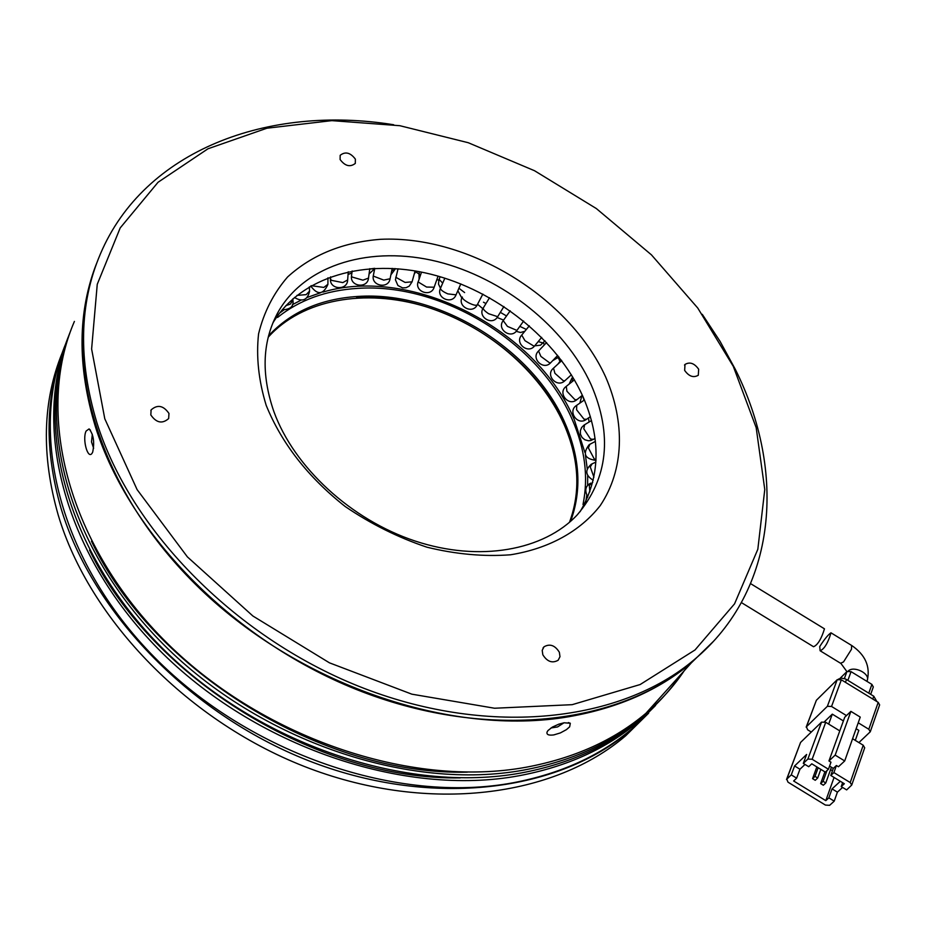 <?xml version="1.0" encoding="UTF-8"?>
<svg xmlns="http://www.w3.org/2000/svg" width="926" height="926" viewBox="0 0 926 926"><rect width="100%" height="100%" fill="white"/><g stroke="black" fill="none" stroke-linecap="round" stroke-linejoin="round"><path stroke-width="1.39" d="M542.821 654.74C547.162 661.696 552.278 663.537 558.158 660.25L559.987 656.673L559.35 652.24C554.975 645.26 549.847 643.454 543.979 646.823L542.208 650.353L542.821 654.74M150.822 414.941C156.332 422.904 162.281 424.12 168.648 418.575L168.972 413.436C163.404 405.461 157.455 404.292 151.112 409.905L150.822 414.941M340.108 159.538C345.062 166.113 350.132 167.409 355.306 163.416L355.376 159.133C350.387 152.559 345.317 151.285 340.178 155.313L340.108 159.538M684.65 370.4C688.921 376.407 693.47 378.028 698.297 375.25L698.667 369.231C694.373 363.224 689.824 361.626 685.008 364.439L684.65 370.4M104.788 418.784L91.616 348.998L97.253 284.294L120.195 227.935L158.045 182.272L207.968 148.785L266.908 128.216L331.832 120.635L399.847 125.704L468.255 142.72L534.534 170.731L596.344 208.558L651.441 254.858L697.764 308.045L733.288 366.349L756.172 427.638L764.772 489.541L757.827 549.28L734.561 603.833L694.998 649.983L640.132 684.545L572.175 704.674L494.565 708.24L411.862 694.176L329.448 662.831L252.891 616.01L187.388 556.885L137.094 489.599L104.788 418.784M393.689 124.755C268.471 104.43 144.491 150 100.39 253.967C79.15 303.751 78.016 360.11 96.998 423.055C131.064 531.57 237.866 639.935 364.427 688.504C491.093 737.119 621.149 721.62 694.083 659.81C777.713 590.012 786.568 471.693 735.29 369.277L720.069 341.358L702.278 314.319M266.179 405.322C281.689 443.427 308.034 477.168 345.19 506.51C370.875 523.977 398.111 537.531 426.898 547.185C455.812 554.257 483.673 556.792 510.492 554.79C549.083 548.609 580.208 531.211 600.233 505.608C624.205 469.76 625.339 422.453 605.662 376.998C569.212 296.899 468.475 235.239 380.667 239.302C343.025 242.195 312.004 254.754 287.581 276.99C273.529 293.276 263.852 312.236 258.562 333.892C256.062 356.695 258.609 380.505 266.179 405.322M273.876 411.607C294.028 467.132 350.861 519.729 415.103 541.027C479.379 562.337 543.863 550.623 577.315 514.798C608.15 478.337 612.757 434.942 591.112 384.626C564.953 327.017 503.154 277.927 437.385 261.56C371.685 245.274 306.263 263.771 278.668 311.09C262.371 340.062 260.773 373.56 273.876 411.607M96.952 262.556C77.587 311.31 77.078 366.048 95.424 426.782C129.374 535.159 235.899 643.327 362.193 691.757C488.592 740.233 618.429 724.676 691.305 662.889L713.495 641.301L691.305 662.889C658.965 690.055 618.29 707.973 569.293 716.643C451.089 737.223 296.251 684.302 195.444 584.271C94.417 484.24 60.005 353.582 96.952 262.556M580.058 511.754C600.372 477.295 601.321 438.855 582.882 396.421C557.105 339.217 496.058 290.509 430.891 274.212C365.793 258.007 300.742 276.226 272.834 323.024M812.924 646.36L813.537 646.73C817.207 645.237 820.494 640.352 823.411 632.088L824.453 628.823L750.639 583.658M819.73 646.568C824.314 639.357 828.052 634.773 830.958 632.805L829.962 636.093C827.103 644.403 823.816 649.288 820.112 650.747L819.73 646.568M786.799 779.125L787.991 782.169L825.425 805.076L829.627 805.319L834.222 801.152L828.851 797.865L825.795 800.654L793.64 780.988L796.638 778.153L791.267 774.877L786.799 779.125L800.562 742.444L821.524 722.13L807.877 759.042L803.305 763.394L806.627 754.458L794.589 765.964L791.267 774.877M852.58 738.716L863.229 745.233L850.207 782.551L833.886 772.562L836.409 765.513L833.307 768.395L830.784 775.444L833.886 772.562M864.687 747.838L863.229 745.233M786.51 779.53L800.562 742.444M825.726 722.292L839.789 730.892L828.955 760.952L830.981 762.191L828.446 769.24L812.137 759.251L825.726 722.292L821.524 722.13M828.666 724.086L832.3 714.143L843.389 720.926M856.122 728.716L858.83 730.371L855.3 740.383M824.453 721.736L832.3 714.143M828.955 760.952L835.171 755.118L850.89 711.365L860.242 717.094L844.709 760.952L838.447 766.751L836.409 765.513M850.89 711.365L844.709 717.268L839.789 730.892M834.222 801.152L837.405 792.147L842.591 787.436M842.602 782.678L841.225 786.591L846.642 789.913L851.723 785.063L864.71 747.745M834.06 777.458L825.795 800.654M830.576 769.622L832.451 770.779M846.468 715.59L831.548 706.469L841.352 679.823L878.195 702.359L868.808 729.26L870.278 731.772L858.9 742.583M868.808 729.26L858.228 722.789M827.369 706.318L806.453 726.736L816.373 700.276L837.208 679.707L827.369 706.318L831.548 706.469M811.292 732.038L807.599 729.781L806.453 726.736M850.207 782.551L851.723 785.063M841.225 786.591L844.35 783.743L830.784 775.444M807.877 759.042L812.137 759.251M828.446 769.24L825.355 772.122L811.778 763.823L808.722 766.716L803.305 763.394M804.995 764.436L799.948 769.24L794.589 765.964M799.948 769.24L796.638 778.153M837.405 792.147L832.057 788.883L840.333 781.289M828.851 797.865L832.057 788.883M829.569 766.115L833.307 768.395M844.709 760.952L835.171 755.118M825.784 782.968L823.087 781.312L820.633 783.581L823.33 785.236L825.784 782.968L831.421 767.249M817.693 778.014L814.996 776.37L812.565 778.65L815.25 780.294L817.693 778.014L820.83 769.356M879.607 704.952L878.195 702.359M816.373 700.276L806.164 727.153M841.352 679.823L837.208 679.707M823.087 781.312L826.93 770.663M824.881 771.833L820.633 783.581M814.996 776.37L818.144 767.712M816.836 766.913L812.565 778.65M845.45 682.323L846.48 679.522L845.264 678.897L841.375 678.121L838.343 679.163M876.667 701.213L873.774 696.225L872.778 699.049M846.48 679.522L873.774 696.225M840.102 678.295L846.954 671.535L844.373 678.561M847.88 680.378L851.063 671.651L871.898 684.395L868.785 693.169M851.063 671.651L846.954 671.535M873.299 686.976L871.898 684.395M654.925 706.121L630.675 730.232C559.084 791.429 433.97 808.039 313.486 762.596C193.094 717.187 92.461 613.625 61.035 508.305C44.193 449.723 45.131 396.455 63.836 348.512M62.169 352.922C42.503 401.398 41.184 455.43 58.211 515.03C89.428 620.073 189.575 723.264 309.481 768.43C429.479 813.63 554.188 796.927 625.675 735.788L648.628 713.17M547.995 730.533L552.371 727.095L558.806 724.167L564.096 722.778L570.312 723.264L569.652 726.841L566.388 729.665L560.357 732.929L553.817 734.908C548.609 735.591 546.363 734.619 547.081 731.991L547.995 730.533M550.982 727.975L557.579 726.933L563.946 722.812M86.095 431.065L89.081 428.912C93.503 434.375 94.707 442.096 92.704 452.062L92.299 452.872C88.005 460.65 82.032 439.271 86.095 431.065M92.311 434.271L91.512 441.91L93.642 448.265M91.477 541.224C153.67 671.778 322.838 775.699 467.399 772.157M681.64 673.619C671.107 689.245 658.351 703.413 643.373 716.122C611.484 743.092 571.701 761.068 524.035 770.027C409.049 791.325 260.056 741.24 163.589 644.531C66.915 547.81 34.563 420.068 71.047 329.806M69.658 333.406C33.209 423.622 65.445 551.202 161.888 647.737C258.123 744.273 406.815 794.207 521.616 772.874C569.212 763.892 608.949 745.928 640.815 718.97L662.646 697.66M89.544 550.113C151.795 678.596 317.606 780.444 460.349 777.898M661.338 699.072L638.269 721.805C606.426 748.752 566.747 766.716 519.22 775.71C403.805 797.24 254.245 746.541 158.311 649.033C62.158 551.537 31.461 423.228 69.739 333.418M65.931 343.222C28.208 433.009 59.009 560.693 154.619 657.46C249.997 754.227 398.481 804.312 513.259 782.748C560.6 773.719 600.164 755.743 631.937 728.831L655.573 705.427M74.404 321.415C35.408 411.237 65.92 540.309 162.744 638.743C259.338 737.189 410.253 788.651 526.454 767.168C574.201 758.22 614.031 740.256 645.943 713.275C660.933 700.554 673.7 686.374 684.233 670.748M867.187 680.633L867.303 680.309C870.058 673.422 853.795 665.47 848.262 670.98M831.131 632.909L851.596 645.434L851.492 649.265L843.528 661.916L840.577 663.282M584.422 399.951L576.736 405.299L576.585 409.778L584.028 419.177L586.517 419.304M591.494 420.566L584.63 424.721L583.797 428.784L590.464 438.97L593.531 439.399M595.395 441.401L589.827 444.318L588.392 447.929L594.156 458.787L596.008 459.852M595.893 462.12L592.189 463.776L590.267 466.924L593.925 477.179M592.744 482.365L589.318 485.444L589.85 491.822M285.833 305.661L290.324 304.122L292.929 300.279L292.778 298.89M296.933 295.394L306.193 294.63L309.55 291.088L309.342 286.829M311.31 285.683L323.799 287.43L327.897 284.294L327.966 277.8M330.478 278.68L331.311 280.312L342.805 282.604L347.655 279.953L348.257 271.769M351.521 275.798L352.007 277.001L362.911 280.161L368.502 278.101C367.61 288.935 349.611 286.609 351.521 275.798L352.169 270.971M373.386 275.3L373.606 276.191L383.781 280.115L390.089 278.749C388.434 289.456 370.736 285.891 373.386 275.3L374.787 268.343M395.726 277.244L405.113 282.43L412.07 281.828L409.246 286.111L406.12 287.697L402.602 287.893L397.925 285.521L395.414 279.779L398.041 268.783M421.527 272.105L418.158 281.955L426.562 287.048L434.167 287.21M440.545 288.148L440.452 288.391C440.649 289.942 443.103 291.771 447.825 293.878L456.02 294.838M482.851 294.086L477.214 304.92C472.584 314.643 456.819 306.298 462.317 297.038C462.028 298.38 464.123 300.302 468.591 302.802C473.151 305.071 476.033 305.777 477.214 304.92L477.272 304.804M489.53 297.721L483.314 307.895C482.874 309.064 484.622 310.997 488.558 313.694L497.679 316.692M510.203 310.812L503.212 320.627L507.436 326.38L516.916 330.42M529.325 325.836L521.708 335.062L524.973 340.687L534.013 346.162L534.719 345.803M546.595 342.516L538.562 350.977L540.877 356.406L549.755 362.957L550.82 362.622M561.723 360.619L553.505 368.154L554.929 373.328L563.483 380.899L564.964 380.644M574.409 379.857L566.295 386.35L566.897 391.212L574.977 399.731L576.933 399.627M369.752 269.015L374.266 268.366M391.733 270.762L394.846 269.593L390.888 274.825M414.258 273.957L413.841 275.45M419.524 271.712L418.969 273.413L420.416 275.254M439.098 279.305L442.697 283.148M458.902 288.229L464.62 292.57M483.465 302.2L485.965 303.554M500.341 312.351L506.534 315.963M519.833 326.357L526.35 329.436M538.203 341.601L543.192 343.014M555.38 357.841L557.915 358.003M561.399 360.191L559.292 362.842M572.893 377.287L572.175 377.901L572.465 381.419M582.512 395.587L584.04 400.206M570.624 521.292C581.875 490.514 580.046 457.919 565.161 423.483C533.33 348.581 438.658 290.637 357.563 296.459C320.442 298.866 290.776 311.969 268.586 335.744M585.845 501.383L586.748 495.526M587.616 485.444L587.674 475.883M587.246 468.695L585.394 455.06M584.862 452.351L574.166 419.293C536.247 329.251 411.908 265.577 322.942 292.084M277.545 317.456C299.411 299.978 326.149 290.289 357.76 288.38C441.54 282.546 539.221 342.331 572.268 419.64C585.012 448.728 588.589 477.017 583.01 504.52M356.568 297.767C437.581 291.933 532.114 349.611 564.189 424.397M320.361 292.824L307.397 297.385M300.765 300.302L292.361 304.689M283.738 310.094L279.467 313.173M543.018 648.026L543.979 646.823M150.845 410.519L151.112 409.905M684.522 365.087L685.008 364.439M694.083 659.81L645.943 713.275M278.668 311.09L273.228 322.074M813.537 646.73L741.425 602.606M851.989 645.677C865.324 654.948 870.428 666.488 867.303 680.309L866.933 681.351M846.896 671.593L840.993 663.525L820.112 650.747M879.642 704.86L870.278 731.772M873.334 686.884L870.695 694.338M590.383 416.631L586.112 419.582C577.396 425.798 567.453 411.306 576.354 405.565M588.519 417.915L589.075 422.024M595.048 438.484L590.707 440.568L588.346 440.753L584.873 439.792L582.084 437.5L580.475 434.282L580.347 430.717L581.667 427.442L584.144 425.011M589.225 444.619C582.361 453.59 584.619 458.833 595.985 460.384M591.459 464.1C584.711 470.038 585.301 475.42 593.253 480.258M590.753 483.117C585.348 485.907 584.375 490.525 587.825 496.984M585.452 502.17L581.424 509.555M278.448 314.527L274.003 321.09M292.963 300.626C293.889 306.402 290.278 309.481 282.129 309.851M309.562 291.331C307.467 300.174 302.42 302.223 294.422 297.466M327.897 284.456C323.22 294.792 317.502 295.301 310.742 285.995M330.605 276.828L330.466 278.784C329.309 289.711 347.4 290.891 347.655 280.046M369.81 268.644L368.502 278.101M392.219 268.39L390.089 278.749M415.103 270.924L412.07 281.828M438.079 276.133L434.144 287.291C431.007 297.559 414.188 291.655 418.182 281.643M444.839 278.17L440.51 288.217M460.789 283.9L455.962 295.024C452.085 305.013 435.81 297.975 440.463 288.31M503.918 306.529L497.586 316.831C492.262 326.195 477.156 316.715 483.314 307.895M523.641 321.033L516.801 330.582C510.863 339.437 496.567 329.193 503.096 320.79M541.687 337.4L534.568 345.977C527.994 354.38 514.474 343.152 521.57 335.235M557.707 355.399L550.623 362.818C543.446 370.724 530.76 358.57 538.376 351.174M571.377 374.787L564.71 380.875C556.977 388.237 545.171 375.238 553.262 368.374M582.385 395.298L576.609 399.882C568.367 406.688 557.475 392.902 565.994 386.593M351.892 273.031L348.06 274.42M374.741 268.598L369.069 274.003M395.101 268.563L394.846 269.593M415.531 270.994L414.79 273.425M419.084 279.073L418.992 273.17M440.197 276.735L439.063 279.363M440.487 288.252L438.473 284.039L439.028 279.455M461.854 298.068L457.838 290.695M477.55 304.272L482.863 308.705M497.135 317.479L503.582 320.095M516.187 331.323L520.516 332.503L524.822 331.3M545.009 340.826L540.495 345.19L534.684 345.849M558.91 356.938L552.66 360.689M559.443 362.078L557.961 364.068M571.921 378.132L569.131 384.093M581.898 395.68L579.85 403.134M418.772 273.864L415.346 271.596M438.704 280.37L436.933 279.374M543.493 342.655L544.268 344.97M558.332 357.552L559.975 361.568M569.467 522.299C580.822 491.683 579.051 459.146 564.165 424.687C540.448 371.176 485.733 324.968 425.347 306.518C364.983 288.241 302.177 299.272 268.204 337.226M630.675 730.232L625.675 735.788M568.39 722.569L570.312 723.264M90.447 430.185L89.081 428.912M643.373 716.122L640.815 718.97M638.269 721.805L631.937 728.831"/></g></svg>
